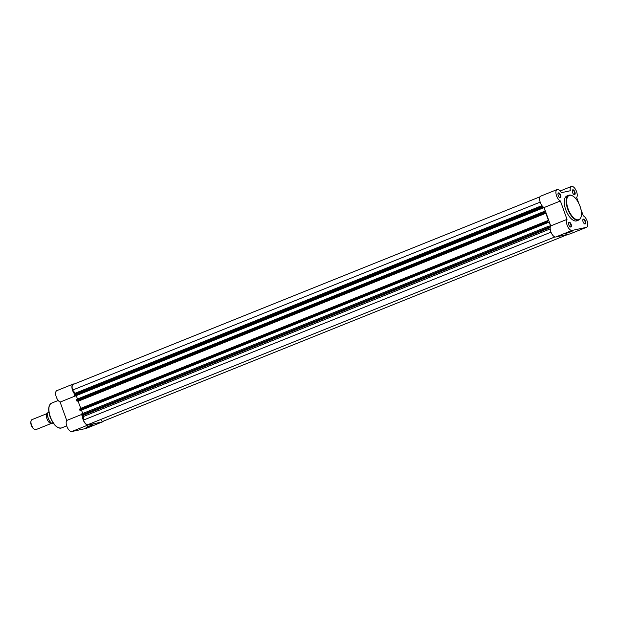 <?xml version="1.0" encoding="UTF-8"?>
<svg xmlns="http://www.w3.org/2000/svg" width="618" height="618" viewBox="0 0 618 618"><rect width="100%" height="100%" fill="white"/><g stroke="black" fill="none" stroke-linecap="round" stroke-linejoin="round"><path stroke-width="0.93" d="M51.611 423.307A5.369 2.487 -111.9 0 1 51.472 423.376A5.369 2.487 -111.9 0 1 51.286 423.43A5.369 2.487 -111.9 0 1 47.092 419.12A5.369 2.487 -111.9 0 1 47.47 413.411A5.369 2.487 -111.9 0 1 47.609 413.365M32.182 419.568A5.369 2.487 68.1 0 0 31.989 419.63A5.369 2.487 68.1 0 0 31.085 420.843A5.369 2.487 68.1 0 0 34.5 429.348A5.369 2.487 68.1 0 0 35.813 429.649A5.369 2.487 68.1 0 0 35.998 429.595A5.369 2.487 68.1 0 0 36.176 429.51M34.5 429.348L33.897 428.985A4.72 2.178 -111.9 0 1 30.9 421.522L31.085 420.843M53.21 423.052L51.788 423.353M53.048 422.812L51.758 423.33A6.342 2.935 -111.9 0 1 47.717 413.172M47.934 412.646L47.895 412.623A6.543 3.028 68.1 0 0 48.297 418.309A6.543 3.028 68.1 0 0 51.758 423.33M48.907 412.214L47.895 412.623M551.001 232.175L83.438 420.109L83.801 415.891L81.599 415.01L549.302 227.015L550.198 227.501M543.91 207.439L545.408 211.595L543.886 211.534L544.62 213.086L76.91 401.082L78.301 401.19A18.463 8.544 68.1 0 0 80.865 408.305L80.919 408.483M544.62 213.086L546.011 213.195A18.463 8.544 68.1 0 0 548.575 220.309L547.432 220.966L547.61 222.302L548.135 222.526L80.425 410.53L79.9 410.298L547.61 222.302M73.248 384.411L540.086 196.756L73.272 384.396A5.871 2.719 68.1 0 0 73.248 384.411A5.871 2.719 68.1 0 0 72.623 390.058L75.821 393.944M540.186 202.125L72.623 390.058M542.218 206.474L542.156 207.169L74.454 395.165L74.508 394.477L542.596 206.389M74.454 395.165L74.685 395.814L542.395 207.81L542.921 208.034L75.211 396.038L74.685 395.814M542.156 207.169L542.395 207.81M542.851 207.857L543.91 207.432L542.921 208.034M76.269 395.613L77.489 399.004M543.855 211.874L76.145 399.877L76.377 400.518L544.087 212.522M547.378 221.661L79.668 409.657L79.9 410.298M81.391 414.021L549.093 226.026L550.623 226.088L549.124 221.924L548.135 222.526M549.124 221.924L548.073 222.349M82.704 413.496L81.483 410.105M549.07 226.366L549.302 227.015M81.36 414.369L81.599 415.01M83.438 420.109A5.871 2.719 68.1 0 0 87.779 424.697L554.918 236.926M102.48 421.515A5.871 2.719 68.1 0 1 102.449 421.522A5.871 2.719 68.1 0 0 102.449 421.522L568.236 234.299L102.426 421.53L100.556 419.56M79.668 409.657L79.722 408.969L547.409 220.981M76.91 401.082L76.377 400.518M76.145 399.877L543.871 211.534L76.176 399.529M74.508 394.477L542.195 206.489M585.439 221.275A2.588 1.197 -111.9 0 1 584.504 223.809A2.588 1.197 -111.9 0 1 583.075 221.785A2.588 1.197 -111.9 0 1 582.859 219.714A2.588 1.197 -111.9 0 1 584.018 219.251A2.588 1.197 -111.9 0 1 585.439 221.275M584.342 223.693A2.248 1.043 68.1 0 0 584.821 223.724A2.248 1.043 68.1 0 0 585.014 221.414A2.248 1.043 68.1 0 0 583.145 219.552A2.248 1.043 68.1 0 0 582.82 219.908M574.894 191.974A2.588 1.197 -111.9 0 1 573.952 194.508A2.588 1.197 -111.9 0 1 572.531 192.484A2.588 1.197 -111.9 0 1 572.314 190.414A2.588 1.197 -111.9 0 1 573.473 189.95A2.588 1.197 -111.9 0 1 574.894 191.974M573.798 194.4A2.248 1.043 68.1 0 0 574.276 194.431A2.248 1.043 68.1 0 0 574.462 192.121A2.248 1.043 68.1 0 0 572.6 190.251A2.248 1.043 68.1 0 0 572.268 190.607M571.163 224.357A2.588 1.197 -111.9 0 1 570.229 226.891A2.588 1.197 -111.9 0 1 568.799 224.867A2.588 1.197 -111.9 0 1 568.583 222.797A2.588 1.197 -111.9 0 1 569.742 222.333A2.588 1.197 -111.9 0 1 571.163 224.357M570.066 226.783A2.248 1.043 68.1 0 0 570.545 226.806A2.248 1.043 68.1 0 0 570.738 224.496A2.248 1.043 68.1 0 0 568.869 222.634A2.248 1.043 68.1 0 0 568.545 222.99M560.619 195.056A2.588 1.197 -111.9 0 1 559.676 197.59A2.588 1.197 -111.9 0 1 558.255 195.566A2.588 1.197 -111.9 0 1 558.031 193.504A2.588 1.197 -111.9 0 1 559.19 193.032A2.588 1.197 -111.9 0 1 560.619 195.056M559.514 197.482A2.248 1.043 68.1 0 0 560.001 197.513A2.248 1.043 68.1 0 0 560.186 195.203A2.248 1.043 68.1 0 0 558.317 193.334A2.248 1.043 68.1 0 0 557.992 193.689M566.204 233.303L572.029 231.456L566.204 233.303M565.03 233.797L571.071 231.626M578.703 203.098L576.671 197.466A6.211 2.874 68.1 0 0 576.555 191.619A6.211 2.874 68.1 0 0 571.395 186.466A6.211 2.874 68.1 0 0 570.314 190.753L561.353 192.692A6.211 2.874 68.1 0 0 557.119 189.548L540.827 196.099A6.211 2.874 68.1 0 0 540.039 201.653A6.211 2.874 68.1 0 0 544.11 207.532L550.731 225.918A6.211 2.874 68.1 0 0 551.271 232.801A6.211 2.874 68.1 0 0 555.791 236.988L570.066 233.905A6.211 2.874 68.1 0 0 570.283 233.836A6.211 2.874 68.1 0 0 570.491 233.735M557.119 189.548A6.211 2.874 68.1 0 0 556.331 195.11A6.211 2.874 68.1 0 0 560.402 200.981L567.023 219.367A6.211 2.874 68.1 0 0 567.563 226.258A6.211 2.874 68.1 0 0 572.083 230.437L586.358 227.354A6.211 2.874 68.1 0 0 586.575 227.293A6.211 2.874 68.1 0 0 587.1 220.912A6.211 2.874 68.1 0 0 583.292 215.852L580.997 209.479M581.067 216.841A13.357 6.18 -111.9 0 1 578.765 220.039C581.932 217.984 582.365 213.388 580.055 206.242C576.795 198.308 573.04 194.647 568.799 195.249L566.868 196.022A13.357 6.18 68.1 0 0 565.74 209.741A13.357 6.18 68.1 0 0 576.826 220.811L578.765 220.039A13.357 6.18 -111.9 0 1 567.672 208.961A13.357 6.18 -111.9 0 1 568.799 195.249A13.357 6.18 -111.9 0 1 572.677 195.96M544.11 207.532L560.402 200.981M550.731 225.918L567.023 219.367M91.951 425.586L86.111 427.393L91.951 425.586M86.953 426.914L92.994 424.736M103.314 421.175A6.211 2.874 -111.9 0 1 102.58 421.831A6.211 2.874 -111.9 0 1 102.356 421.901L88.08 424.983A6.211 2.874 -111.9 0 1 83.144 419.769A6.211 2.874 -111.9 0 1 82.488 415.497M86.489 428.282A6.211 2.874 -111.9 0 1 86.288 428.382A6.211 2.874 -111.9 0 1 86.072 428.452L71.788 431.534A6.211 2.874 -111.9 0 1 66.852 426.32A6.211 2.874 -111.9 0 1 66.729 420.464L60.116 402.079A6.211 2.874 -111.9 0 1 56.308 397.019A6.211 2.874 -111.9 0 1 56.833 390.646L73.117 384.095A6.211 2.874 -111.9 0 1 74.106 384.064M74.84 394.338A6.211 2.874 -111.9 0 1 72.592 390.468A6.211 2.874 -111.9 0 1 73.117 384.095M75.072 396.068L60.116 402.079M81.429 414.554L66.729 420.464M550.198 228.915L83.87 416.354M546.011 213.195L78.301 401.19M541.947 205.609L75.496 393.102M542.658 208.096L74.948 396.092M545.725 212.847L78.015 400.843M548.575 220.309L80.865 408.305M547.872 222.588L80.17 410.584M549.842 227.579L82.132 415.574M550.182 227.648L83.268 415.327M580.016 206.242A13.024 6.025 68.1 0 0 569.657 195.311A13.024 6.025 68.1 0 0 568.096 208.822A13.024 6.025 68.1 0 0 578.456 219.753A13.024 6.025 68.1 0 0 580.016 206.242M570.066 233.905L586.358 227.354M555.791 236.988L572.083 230.437M50.189 416.972A12.885 5.964 -111.9 0 1 49.177 406.451M61.468 427.965C57.142 428.568 53.364 424.914 50.143 417.003C47.818 409.896 48.274 405.284 51.503 403.175A13.357 6.18 68.1 0 0 50.375 416.895A13.357 6.18 68.1 0 0 61.468 427.965L66.698 425.864M88.08 424.983L71.788 431.534M102.356 421.901L86.072 428.452M57.52 427.216A12.885 5.964 -111.9 0 1 50.205 417.003M47.47 413.411L31.989 419.63M51.472 423.376L35.998 429.595M51.696 423.369C48.358 420.263 47.068 416.694 47.833 412.654M79.722 408.969L547.432 220.966M570.283 233.836L586.575 227.293M560.163 190.985L571.395 186.466M58.208 400.487L51.503 403.175M102.58 421.831L86.288 428.382"/></g></svg>
